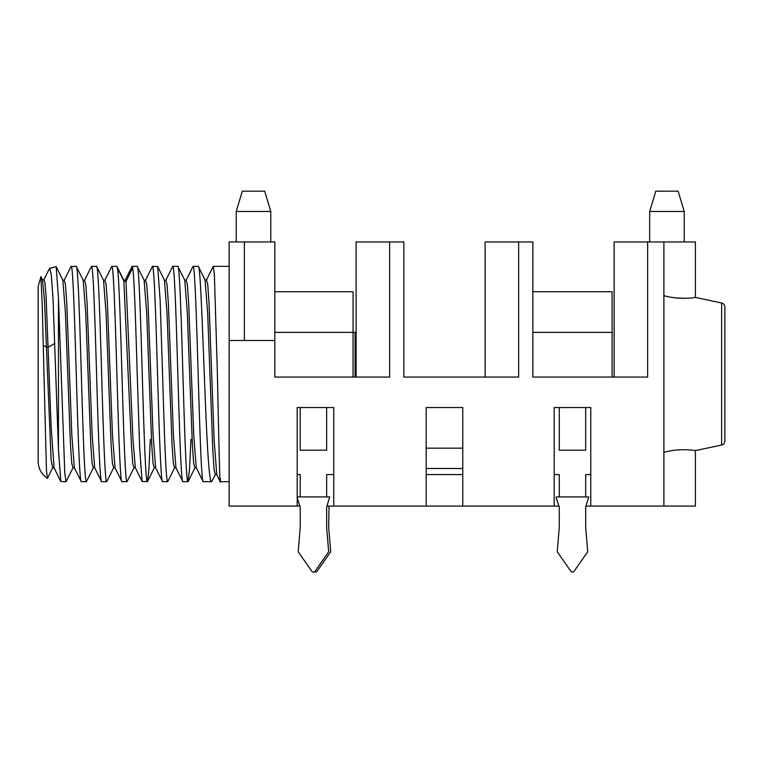 <?xml version="1.0" encoding="UTF-8"?>
<svg xmlns="http://www.w3.org/2000/svg" width="763" height="763" viewBox="0 0 763 763"><rect width="100%" height="100%" fill="white"/><g stroke="black" fill="none" stroke-linecap="round" stroke-linejoin="round"><path stroke-width="1.14" d="M353.059 377.065L353.059 332.372L355.091 332.372L355.091 377.065M585.679 474.586L590.762 474.586L585.679 474.586L585.679 496.932L559.269 496.932L559.269 474.586L554.196 474.586L559.269 474.586M532.86 291.733L612.098 291.733L612.098 377.065M614.129 377.065L614.129 241.957L647.644 241.957L647.644 377.065L532.86 377.065L532.86 332.372L612.098 332.372M559.269 407.537L559.269 450.208L585.679 450.208L585.679 407.537M556.227 497.953L556.227 496.932L588.731 496.932L585.679 507.09L585.679 527.405L587.71 551.792L574.291 570.982A2.031 2.031 0 0 1 570.657 570.982L557.238 551.792L559.269 527.405L559.269 507.09L556.227 497.953M585.679 507.09L585.679 527.405M559.269 527.405L559.269 507.09M329.015 506.079L328.681 527.405L330.713 551.792L317.284 570.982A2.031 2.031 0 0 1 314.451 571.83M326.65 474.586L333.755 474.586L326.65 474.586L326.65 496.932L300.231 496.932L300.231 474.586L297.189 474.586L300.231 474.586M300.231 407.537L300.231 450.208L326.65 450.208L326.65 407.537M274.842 332.372L353.059 332.372L353.059 291.733L274.842 291.733M297.189 496.932L329.692 496.932L326.65 507.09L326.65 527.405L328.681 551.792L315.253 570.982A2.031 2.031 0 0 1 311.619 570.982L298.199 551.792L300.231 527.405L300.231 507.09L297.189 497.953M174.603 467.814L175.976 467.824L173.439 435.74L168.356 303.083L167.087 284.866L165.819 280.212L164.436 280.212L166.983 312.296L172.056 444.953L173.325 463.17L174.593 467.814L167.66 481.691C165.962 483.103 164.274 431.772 162.576 374.013L160.135 300.183L157.693 266.535L152.438 266.344C154.136 264.837 155.833 316.54 157.521 374.013C159.219 431.572 160.898 483.103 162.595 481.691L155.662 467.814L153.115 435.74L148.041 303.083L146.773 284.866L145.504 280.212L144.121 280.212L146.668 312.315L151.742 444.963L153.01 463.17L154.279 467.824L155.662 467.824M167.66 481.691L162.595 481.691M147.345 481.691C145.647 483.198 143.949 431.496 142.261 374.013C140.564 316.454 138.885 264.933 137.187 266.344L132.123 266.344L132.686 267.975C134.202 275.91 135.7 323.283 137.206 374.013L139.648 447.786L142.09 481.491L147.536 481.501L148.928 469.026L150.311 439.335M190.941 439.335L189.558 469.035L187.975 481.691C186.277 483.198 184.589 431.496 182.901 374.013C181.203 316.454 179.515 264.933 177.817 266.344L172.753 266.344C174.45 264.837 176.148 316.54 177.836 374.013C179.534 431.572 181.213 483.103 182.91 481.691L175.976 467.814M187.975 481.691L182.91 481.691M132.123 266.344L125.18 280.221L123.806 280.221L131.513 446.565L132.743 463.57L133.964 467.814L127.03 481.691C125.332 483.198 123.635 431.496 121.946 374.013C120.44 323.207 118.942 275.91 117.435 267.975L116.863 266.344L111.808 266.344C113.496 264.837 115.194 316.54 116.892 374.013C118.58 431.581 120.268 483.103 121.966 481.691L115.022 467.814L112.485 435.683L107.402 303.035L106.133 284.847L104.865 280.212L103.491 280.221L106.028 312.315L111.112 444.963L112.38 463.179L113.649 467.814L115.022 467.814M127.03 481.691L121.966 481.691M113.649 467.805L106.706 481.691C105.017 483.198 103.32 431.486 101.632 374.013C99.934 316.454 98.246 264.933 96.548 266.344L91.493 266.344C93.181 264.837 94.879 316.54 96.567 374.013C98.265 431.572 99.953 483.103 101.651 481.691L94.707 467.814L92.17 435.702L87.087 303.064L85.818 284.857L84.55 280.212L83.167 280.212L85.714 312.305L90.797 444.953L92.065 463.17L93.324 467.814L94.707 467.824M106.706 481.691L101.651 481.691M93.334 467.814L86.391 481.691C84.703 483.198 83.005 431.496 81.317 374.013C79.619 316.454 77.931 264.933 76.233 266.344L70.978 266.535L64.235 280.221L65.504 284.866L66.772 303.083L71.856 435.73L74.392 467.814L81.336 481.691C79.638 483.103 77.95 431.572 76.252 374.013C74.564 316.54 72.867 264.837 71.169 266.344M86.391 481.691L81.336 481.691M66.076 481.691L60.821 481.501L58.465 449.96L53.009 298.6L51.255 274.356L49.662 268.347L56.176 266.668L58.465 298.075L64.807 473.48L66.076 481.691L73.01 467.824L74.392 467.824M663.896 295.663C679.728 300.279 695.961 297.436 695.389 297.417L695.389 241.957L663.896 241.957L663.896 506.079L695.389 506.079L695.389 450.618C695.961 450.599 679.738 447.757 663.896 452.364M264.675 191.17L242.329 191.17L236.234 211.485L236.234 241.957L236.234 211.485L270.779 211.485L270.779 241.957L270.779 211.485L264.675 191.17L270.779 211.485M684.22 211.485L678.126 191.17L655.77 191.17L649.675 211.485L684.22 211.485L684.22 241.957M205.037 279.868L207.67 312.935L212.801 450.37L214.088 469.617L215.376 474.662L211.609 481.691C208.776 483.208 206.458 431.515 204.274 374.013C202.071 316.473 200.125 264.933 198.275 266.344L193.068 266.344C194.765 264.837 196.463 316.54 198.151 374.013C199.849 431.572 201.537 483.103 203.235 481.691L196.291 467.814L193.754 435.721L188.671 303.083L187.402 284.866L186.134 280.212L184.751 280.212L187.297 312.296L192.371 444.953L193.649 463.17L194.908 467.824L196.291 467.824M211.609 481.691L203.235 481.691M165.819 280.221L172.753 266.344M145.504 280.221L152.438 266.344M144.121 280.212L137.187 266.344M84.55 280.221L91.493 266.344M104.865 280.221L111.808 266.344M38.15 286.659L38.15 461.377L38.15 286.659L40.935 276.578L42.518 279.792L43.892 279.792L44.988 282.959L46.085 296.435L51.178 427.576L54.078 467.814L60.821 481.501M125.18 280.231L125.971 281.423L133 439.936L135.337 467.814L142.09 481.491M186.134 280.221L193.068 266.344M184.751 280.212L177.817 266.344M42.518 279.802L44.492 300.384L51.14 460.137L52.695 467.824L54.078 467.824M64.235 280.221L62.852 280.212L65.399 312.296L70.473 444.943L71.741 463.17L73.019 467.814M123.806 280.231L116.863 266.344M103.491 280.221L96.548 266.344M83.167 280.212L76.233 266.344M40.935 276.578L42.194 303.827L46.429 469.855L47.382 478.401L52.695 467.814M38.15 298.343L38.15 449.693M558.936 506.079L554.196 506.079L554.196 407.537L590.762 407.537L590.762 506.079L586.022 506.079M462.769 407.537L462.769 506.079L426.193 506.079L426.193 407.537L462.769 407.537L462.769 468.492L426.193 468.492L426.193 407.537M299.897 506.079L297.189 506.079L297.189 407.537L333.755 407.537L333.755 506.079L326.984 506.079M485.115 377.065L485.115 241.957L518.64 241.957L518.64 377.065L403.846 377.065L403.846 308.7L403.846 377.065L426.193 377.065M462.769 474.586L426.193 474.586M403.846 377.065L403.846 241.957L389.626 241.957L389.626 377.065L274.842 377.065L274.842 241.957L244.36 241.957L244.36 340.498M356.102 377.065L356.102 241.957L389.626 241.957M647.644 241.957L663.896 241.957M532.86 377.065L532.86 241.957L518.64 241.957M685.756 298.314L675.999 297.932M695.389 297.417L721.636 302.997A4.063 4.063 0 0 1 724.85 306.974L724.85 441.062A4.063 4.063 0 0 1 721.636 445.039L721.636 302.997M695.389 450.618L721.636 445.039M462.769 448.177L426.193 448.177M649.675 241.957L649.675 211.485M297.189 506.079L229.129 506.079L229.129 241.957L244.36 241.957M229.129 340.498L274.842 340.498M426.193 506.079L333.755 506.079M554.196 506.079L462.769 506.079M663.896 506.079L590.762 506.079M215.376 474.662L216.768 474.662L214.193 441.024L209.043 303.512L207.755 284.742L206.477 279.973L205.094 279.964L198.275 266.344M206.468 279.992L213.278 266.344L214.374 274.527L217.407 374.013C218.771 440.957 220.021 496.551 220.431 478.763M229.129 481.691L220.23 481.691L216.759 474.662M58.465 449.96L58.465 298.075M117.435 267.975L124.15 281.423L125.971 281.423L132.686 267.975M43.167 345.267L46.457 347.184L48.288 347.184L54.841 343.379M133.964 467.814L135.347 467.814M164.436 280.212L157.693 266.535M154.279 467.814L147.536 481.501M194.918 467.814L188.165 481.501M43.892 279.792L49.337 268.767M62.852 280.212L56.176 266.668M47.382 478.401C41.431 474.281 38.36 468.606 38.15 461.377M229.129 266.344L213.278 266.344"/></g></svg>
